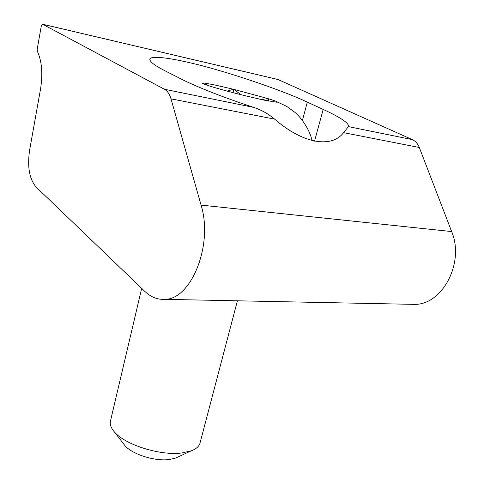 <?xml version="1.0" encoding="UTF-8"?>
<svg xmlns="http://www.w3.org/2000/svg" width="484" height="484" viewBox="0 0 484 484"><rect width="100%" height="100%" fill="white"/><g stroke="black" fill="none" stroke-linecap="round" stroke-linejoin="round"><path stroke-width="0.73" d="M165.504 71.057C154.614 65.558 149.411 61.541 149.889 59.024C151.075 55.515 169.037 57.88 188.639 62.484C220.807 69.502 281.325 89.703 307.316 102.142L323.179 109.42C340.772 117.527 349.2 123.245 348.468 126.584L343.586 132.652C331.818 148.292 303.081 143.966 274.664 119.149C268.584 114 261.644 110.086 253.834 107.418C225.387 98.222 195.905 86.6 180.611 78.723L165.504 71.057M41.309 25.918L37.165 49.422L37.316 51.231C41.914 61.093 42.973 73.774 40.493 89.28L29.615 150.185C27.189 166.841 29.391 179.165 36.221 187.145L144.898 291.435C150.827 297.085 157.421 299.723 164.687 299.342C191.023 299.874 213.535 244.952 201.066 205.101L171.003 98.845C169.612 94.114 167.422 90.919 164.421 89.256L42.677 24.254L41.309 25.918M410.432 304.291L414.758 304.375C442.43 304.781 464.834 262.679 451.657 231.564L419.307 147.487C417.801 143.706 415.46 141.074 412.283 139.598L277.925 79.497M177.791 457.053L175.559 458.088L169.297 459.528C154.68 461.597 131.134 453.95 124.521 445.08L124.079 444.506M141.685 288.349L110.552 420.669C109.656 423.827 110.709 427.293 113.716 431.075C123.408 444.221 159.817 456.025 181.881 452.957L191.259 450.84C195.99 449.031 198.87 446.563 199.91 443.447L200.14 442.564M209.929 86.176L209.868 86.122C205.107 84.609 202.566 83.629 202.251 83.181L204.913 83.127L214.763 84.966L233.482 89.28L268.275 98.682C275.069 100.787 278.04 101.985 277.175 102.275L264.518 100.224L245.963 95.941C231.533 92.371 219.663 89.147 210.352 86.273L209.929 86.176M205.01 84.488L204.974 83.139M205.264 83.181L207.66 85.408M227.117 91.083L233.482 89.28M268.275 98.682L268.62 101.065M234.208 89.461L240.748 94.64M261.523 99.577L267.779 98.53M233.808 89.371L232.998 92.65M267.616 100.866L268.184 98.663M171.003 98.845L274.664 119.149M164.421 89.256L253.834 107.418M201.066 205.101L451.657 231.564M343.586 132.652L419.307 147.487M348.438 126.633L412.283 139.598M42.677 24.254L278.185 79.564M314.546 141.116L323.179 109.42M302.421 120.437L307.316 102.142M149.792 59.459L149.889 59.024M164.687 299.342L414.758 304.375M42.544 24.206L278.028 79.509M124.521 445.08L113.716 431.075M311.999 140.529C309.591 128.907 300.51 116.892 294.841 112.294L286.673 106.365L275.898 101.283M237.414 300.806L199.91 443.447M175.559 458.088L191.259 450.84"/></g></svg>
